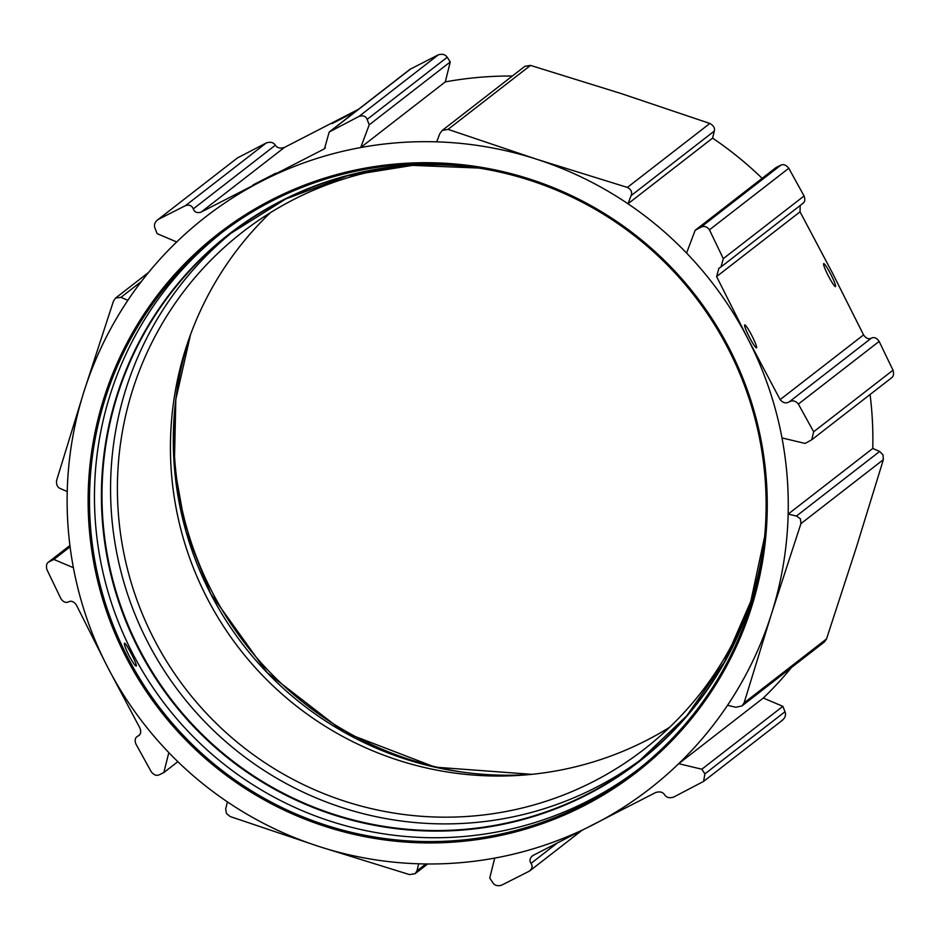 <?xml version="1.0" encoding="UTF-8"?>
<svg xmlns="http://www.w3.org/2000/svg" width="940" height="940" viewBox="0 0 940 940"><rect width="100%" height="100%" fill="white"/><g stroke="black" fill="none" stroke-linecap="round" stroke-linejoin="round"><path stroke-width="1.41" d="M709.442 229.83C706.868 226.422 703.919 225.6 700.617 227.386L695.13 230.335L686.576 253.06A362.029 359.691 -127.8 0 1 747.782 338.565A362.029 359.691 52.2 0 1 781.986 437.923L805.122 443.445L811.69 439.814L813.664 431.765L798.366 404.082C795.698 400.793 792.667 400.052 789.248 401.862C785.922 403.683 782.879 402.943 780.13 399.641L747.782 338.565L716.609 276.572L718.877 268.311L721.027 266.913L723.307 258.641L709.442 229.83L788.778 168.272L804.076 195.966C805.51 199.879 804.84 202.523 802.067 203.898M791.433 667.553A362.029 359.691 52.2 0 1 763.303 698.032L678.692 763.691A362.029 359.691 52.2 0 1 593.704 824.462A362.029 359.691 52.2 0 1 494.71 858.102L489.74 878.054L492.819 882.719C494.64 885.515 497.577 886.338 501.643 885.175L529.032 871.298C532.263 868.901 532.933 866.257 531.041 863.366C529.138 860.57 529.808 857.914 533.062 855.435L655.533 792.584C659.739 791.221 662.782 791.962 664.639 794.805C666.601 797.672 669.633 798.413 673.769 797.026L703.59 781.399L782.879 719.875M369.232 124.82L360.678 147.545L445.29 81.898L450.26 61.946L369.232 124.82L367.117 119.415C365.872 116.16 363.169 115.15 359.033 116.384L329.2 132.011L324.512 148.661L323.513 149.307L201.042 212.158C197.106 213.298 194.51 212.217 193.252 208.903C191.913 205.555 189.316 204.474 185.462 205.649L158.073 219.513L237.409 157.955L266.232 142.974C270.379 141.588 273.423 142.328 275.361 145.195C277.206 148.026 280.238 148.767 284.468 147.416L358.493 109.287M695.13 230.335L776.158 167.449L780.693 165.252C783.42 163.924 786.122 164.935 788.778 168.272M329.2 132.011L410.028 69.29L438.357 54.825C442.411 53.662 445.349 54.473 447.181 57.281L450.26 61.946M354.885 111.872L332.008 123.645L354.885 111.872M275.913 173.148L253.036 184.922L275.913 173.148M631.081 195.649L627.991 203.78L712.591 138.121L714.318 131.06C715.07 128.063 713.577 125.537 709.841 123.457L621.258 93.589L530.501 65.4L524.861 66.317L442.188 130.46L448.063 129.368L536.646 159.236L627.391 187.424C631.198 189.445 632.42 192.183 631.081 195.649L714.318 131.06M442.188 130.46L439.791 133.715L436.701 141.846A362.029 359.691 52.2 0 1 536.646 159.236A362.029 359.691 52.2 0 1 627.991 203.78A362.029 359.691 52.2 0 1 686.576 253.06M237.409 157.955L158.073 219.513C154.748 222.087 153.737 225.001 155.018 228.256L157.133 233.661L176.697 241.968A362.029 359.691 52.2 0 1 261.684 181.185A362.029 359.691 52.2 0 1 360.678 147.545A362.029 359.691 52.2 0 1 436.701 141.846M445.29 81.898A362.029 359.691 52.2 0 1 512.347 76.023M712.591 138.121A362.029 359.691 52.2 0 1 762.14 178.33M135.924 744.034L151.222 771.728C153.89 775.077 156.581 776.076 159.307 774.748L163.842 772.551L168.824 752.599A362.029 359.691 52.2 0 1 107.606 667.095L139.954 728.159C141.364 732.143 140.695 734.786 137.933 736.102C135.16 737.489 134.479 740.133 135.924 744.034M69.924 545.505L48.434 562.167L53.839 559.429L70.089 546.822M53.839 559.429L73.402 567.725A362.029 359.691 52.2 0 1 67.234 491.549A362.029 359.691 52.2 0 1 83.977 391.545L113.481 301.07L115.585 298.039L120.954 297.346L127.864 300.33A362.029 359.691 52.2 0 1 176.697 241.968M69.936 545.623L49.315 561.627C46.589 562.919 45.813 565.645 47 569.793L60.865 598.592C63.25 602.093 65.847 603.175 68.644 601.847C71.37 600.495 73.966 601.577 76.434 605.102L107.606 667.095A362.029 359.691 52.2 0 1 73.402 567.725M139.813 734.516L138.873 735.503M67.234 491.549L60.325 488.553C57.375 487.296 56.142 484.558 56.635 480.34L83.977 391.545A362.029 359.691 52.2 0 1 127.864 300.33M529.972 870.698L529.032 871.298M532.111 856.034L533.062 855.435M163.842 772.551L177.86 761.67M494.71 858.102A362.029 359.691 52.2 0 1 418.688 863.801L416.972 870.863L415.139 873.683L409.499 874.6L318.742 846.411L230.159 816.543L226.434 813.464L225.682 808.941L227.41 801.879A362.029 359.691 52.2 0 1 168.824 752.599M800.187 205.484L800.046 211.841L832.394 272.906L863.566 334.899C866.022 338.412 868.619 339.493 871.357 338.153C874.165 336.826 876.761 337.906 879.135 341.408L893 370.207C894.187 374.355 893.411 377.069 890.685 378.373M811.69 439.814L891.508 377.88M835.495 286.571A12.902 1.433 62.8 0 0 830.795 274.327A12.902 1.433 62.8 0 0 823.675 263.611A12.902 1.433 62.8 0 0 823.652 263.635A12.902 1.433 62.8 0 0 828.352 275.878A12.902 1.433 62.8 0 0 835.46 286.583A12.902 1.433 62.8 0 0 835.495 286.571M756.524 347.835A12.902 1.433 -117.2 0 1 756.5 347.859A12.902 1.433 -117.2 0 1 749.38 337.154A12.902 1.433 -117.2 0 1 744.68 324.911A12.902 1.433 -117.2 0 1 744.715 324.887A12.902 1.433 -117.2 0 1 751.824 335.592A12.902 1.433 -117.2 0 1 756.524 347.835M703.59 781.399L704.906 773.879L701.827 769.214L678.692 763.691A362.029 359.691 52.2 0 0 727.525 705.317L735.809 707.244L741.954 705.94L824.415 641.961L826.519 638.93L856.023 548.455L883.365 459.66L883.013 454.831L879.675 451.447L872.766 448.451L788.155 514.11A362.029 359.691 52.2 0 1 771.423 614.102L744.081 702.897L741.954 705.94M701.827 769.214L782.867 706.34L784.982 711.745C786.263 715.011 785.241 717.925 781.927 720.486M763.303 698.032L782.867 706.34M883.365 459.66L800.927 523.639L800.457 518.88L796.45 516.025L788.155 514.11A362.029 359.691 52.2 0 0 781.986 437.923M800.927 523.639L771.423 614.102A362.029 359.691 52.2 0 1 727.525 705.317M870.076 394.495A362.029 359.691 52.2 0 1 872.766 448.451M669.633 727.29A327.402 325.287 52.2 0 1 207.047 597.981A327.402 325.287 52.2 0 1 270.368 212.71M408.242 165.663A327.402 325.287 -127.8 0 0 242.779 231.898A327.402 325.287 -127.8 0 0 154.019 639.118A327.402 325.287 -127.8 0 0 644.194 749.239A327.402 325.287 -127.8 0 0 749.462 605.419M461.423 771.963A339.681 337.484 52.2 0 1 211.864 591.389A339.681 337.484 52.2 0 1 175.38 403.307M207.235 586.913L213.462 599.038M638.519 769.167A339.681 337.484 52.2 0 1 132.446 653.006A339.681 337.484 52.2 0 1 222.063 232.462M234.095 230.735A333.7 331.55 -127.8 0 0 147.886 642.42A333.7 331.55 -127.8 0 0 643.172 757.945M574.751 808.059L597.57 796.345C596.912 797.379 572.683 809.81 574.751 808.059L574.692 808.118M127.488 656.86A339.681 337.484 -127.8 0 0 636.039 771.106A339.681 337.484 -127.8 0 0 728.136 348.611A339.681 337.484 -127.8 0 0 219.572 234.366A339.681 337.484 -127.8 0 0 127.488 656.86M124.491 643.183C125.467 643.348 127.758 646.908 131.341 653.864C134.949 660.843 136.606 664.921 136.323 666.119L136.3 666.131C135.196 666.014 132.763 662.536 129.038 655.662C125.584 648.6 124.068 644.441 124.491 643.183L124.515 643.16M126.254 657.518A340.938 338.741 52.2 0 1 271.355 199.926A340.938 338.741 52.2 0 1 729.135 348.129A340.938 338.741 52.2 0 1 584.034 805.721A340.938 338.741 52.2 0 1 126.254 657.518M418.688 863.801A362.029 359.691 52.2 0 1 318.742 846.411A362.029 359.691 52.2 0 1 227.41 801.879M723.307 258.641L804.076 195.966M185.462 205.649L266.232 142.974M700.617 227.386L780.693 165.252M359.033 116.384L438.357 54.825M367.117 119.415L447.181 57.281M410.968 68.702L330.198 131.377M284.468 147.416L201.042 212.158M323.513 149.307L325.393 147.839M275.361 145.195L193.252 208.903M530.501 65.4L448.063 129.368M627.391 187.424L709.841 123.457M139.543 734.857L137.933 736.102M141.4 281.471L120.954 297.346M531.041 863.366L556.927 843.286M416.972 870.863L425.879 863.954M813.664 431.765L893 370.207M879.135 341.408L798.366 404.082M800.046 211.841L716.609 276.572M780.13 399.641L863.566 334.899M789.248 401.862L871.357 338.153M704.906 773.879L784.982 711.745M796.45 516.025L879.675 451.447M744.081 702.897L826.519 638.93M531.335 774.384A333.7 331.55 52.2 0 1 210.619 593.739A333.7 331.55 52.2 0 1 190.397 334.981M763.127 549.83A334.076 331.926 52.2 0 1 488.471 826.953A334.076 331.926 52.2 0 1 138.779 649.399A334.076 331.926 52.2 0 1 158.284 309.754A334.076 331.926 52.2 0 1 465.476 166.227M477.379 167.849A333.7 331.55 -127.8 0 0 229.771 234.025A333.7 331.55 -127.8 0 0 139.308 649.07A333.7 331.55 -127.8 0 0 638.906 761.306A333.7 331.55 -127.8 0 0 764.514 537.903M115.585 298.039L148.567 272.447M529.972 870.71L581.508 830.713M427.653 863.977L415.139 873.683M721.027 266.913L802.936 203.357M190.538 334.581L175.827 399.441L174.323 466.017L186.085 531.652L210.654 593.716L267.36 672.817L344.334 732.319L435.044 767.146L531.758 774.337M478.578 168.037L412.543 165.37L347.365 175.839L285.631 199.033L229.771 234.025M764.62 536.693L750.802 601.33L724.482 661.854L686.682 715.892L638.906 761.306"/></g></svg>
